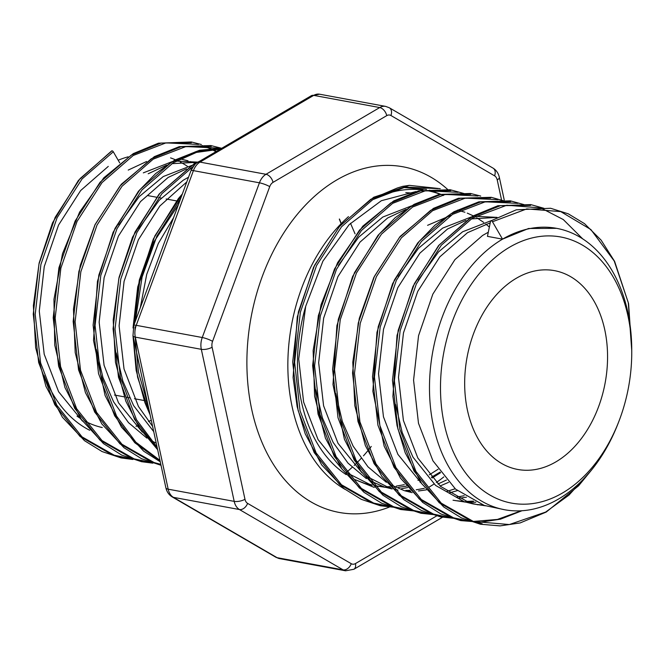 <?xml version="1.0" encoding="UTF-8"?>
<svg xmlns="http://www.w3.org/2000/svg" width="665" height="665" viewBox="0 0 665 665"><rect width="100%" height="100%" fill="white"/><g stroke="black" fill="none" stroke-linecap="round" stroke-linejoin="round"><path stroke-width="1" d="M348.485 216.615A156.691 108.844 100.5 0 0 337.263 227.804A156.691 108.844 100.5 0 0 299.582 431.967A156.691 108.844 100.5 0 0 344.819 489.24M429.357 486.93A156.691 108.844 100.5 0 0 434.029 484.037M436.323 482.499A156.691 108.844 100.5 0 0 443.804 476.913M382.392 505.3L371.677 502.707L339.524 484.394L314.196 452.591L298.095 410.405L292.683 361.943L298.402 311.927L314.587 265.244L339.557 226.441L370.779 199.3L397.354 187.987L402.682 186.358L409.316 185.36L440.247 188.677M442.15 195.044A156.691 108.844 100.5 0 1 443.364 195.552L442.283 195.011M440.43 194.138L429.54 190.157M426.514 189.375L403.131 187.488M440.055 194.222A156.691 108.844 100.5 0 0 426.722 190.539M422.957 189.957A156.691 108.844 100.5 0 0 371.951 200.132M151.263 420.189A135.303 93.989 -79.5 0 1 148.511 421.544M138.037 425.675A135.303 93.989 -79.5 0 1 136.001 426.29M102.244 427.537A135.303 93.989 -79.5 0 1 84.147 420.637M80.781 418.651A135.303 93.989 -79.5 0 1 76.999 416.107M44.056 375.426A143.075 99.393 100.5 0 0 89.684 430.263M509.556 247.222A135.303 93.989 100.5 0 0 444.245 423.962A135.303 93.989 100.5 0 0 562.673 492.89A135.303 93.989 100.5 0 0 618.999 421.086A135.303 93.989 100.5 0 0 631.75 351.976A135.303 93.989 100.5 0 0 509.556 247.222M618.999 421.086L618.259 422.998A143.075 99.393 -79.5 0 1 558.7 498.933A143.075 99.393 -79.5 0 1 504.652 509.747A143.075 99.393 -79.5 0 1 429.49 389.266A143.075 99.393 -79.5 0 1 502.532 239.151L528.584 228.494L556.58 228.336A143.075 99.393 -79.5 0 1 631.742 349.915L628.575 303.614L614.618 261.395L601.127 240.148L584.552 223.681L568.259 213.814L550.603 208.261L516.281 209.824L490.837 220.888A1.554 0.956 -120.4 0 0 490.521 221.395L487.453 236.366L502.532 239.151L492.466 221.753A1.554 0.956 -120.4 0 0 490.837 220.888M555.957 461.834A101.088 70.224 100.5 0 0 607.561 355.767A101.088 70.224 100.5 0 0 554.46 270.647A101.088 70.224 100.5 0 0 516.273 278.286A101.088 70.224 100.5 0 0 464.669 384.345A101.088 70.224 100.5 0 0 517.769 469.465A101.088 70.224 100.5 0 0 555.957 461.834M504.652 509.747L484.261 505.425L455.558 489.116L432.932 460.82L418.493 423.289L413.572 380.172L418.551 335.684L432.832 294.146L454.926 259.624L482.574 235.468L488.301 232.226M419.116 479.864L417.961 480.346M404.32 484.685L396.265 486.115M390.031 486.639L385.833 486.714M383.323 486.639L375.659 485.899M372.225 485.3L364.52 483.33L355.118 479.673L374.279 487.42M440.114 472.092L431.369 477.262M420.629 482.117L420.122 482.308M406.456 486.165L398.568 487.295M390.912 487.611L388.194 487.545M385.7 487.387L374.619 485.666M371.918 484.976L369.399 484.228L346.656 472.674M341.91 468.958L318.07 439.623L303.631 402.092L298.71 358.975L305.701 306.299L322.907 261.146L349.167 224.612L381.353 200.714L415.991 191.553M346.182 474.627A143.075 99.393 -79.5 0 1 305.701 306.299M446.448 480.039L437.919 484.029M424.278 488.368L416.215 489.797M409.989 490.329L405.783 490.396M392.184 488.983L384.478 487.013L370.347 480.945M366.382 478.601L348.019 463.139L333.148 442.408L322.392 417.82L315.8 389.773M338.402 265.443L358.718 237.156L382.791 217.048L411.452 205.892M448.543 482.349L440.08 485.99M426.415 489.847L418.518 490.978M410.862 491.294L408.152 491.227M398.044 490.072L394.578 489.349M391.876 488.659L389.349 487.911L366.615 476.356M361.86 472.64L338.019 443.306L323.589 405.775L318.668 362.658L323.639 318.169L337.928 276.632L360.023 242.11L387.67 217.954L406.024 209.375M455.159 488.775L446.88 491.402M412.134 492.665L404.436 490.695L390.305 484.627M386.332 482.283L367.978 466.822L353.098 446.09L342.35 421.502L335.759 393.456M457.337 490.629L449.116 492.956M464.195 495.733L456.132 497.162M466.448 497.196L458.434 498.343M473.513 501.127L465.658 501.443M463.148 501.368L455.483 500.629M398.269 276.49L418.584 248.203L442.666 228.103L471.319 216.94M475.832 502.216L468.019 502.275M465.525 502.117L453.04 500.221M421.735 483.688L397.894 454.353L383.464 416.822L378.543 373.705L383.514 329.217L397.795 287.679L419.889 253.157L447.537 229.001L465.899 220.431M483.106 505.051L475.442 504.311M485.483 505.799L472.99 503.904L464.303 501.743L435.6 485.433L412.973 457.138L402.217 432.549L395.625 404.503M418.227 280.173L438.543 251.885L462.616 231.786L491.277 220.622M477.869 504.801L469.182 502.649L440.471 486.339L417.844 458.035L403.414 420.504L398.493 377.388L403.472 332.899L417.753 291.37L439.848 256.84L467.495 232.684L490.221 222.825M438.119 469.241L429.291 474.827M457.503 210.107L464.91 212.235M467.271 213.116L473.231 215.817M476.738 217.746L483.679 222.376M485.882 224.097L489.357 227.081M427.578 225.319L451.194 215.227M475.458 216.341L497.088 217.364M471.152 218.91L496.996 217.413M82.468 421.086L58.628 391.752L44.198 354.221L39.277 311.104L44.247 266.615L58.537 225.078L80.631 190.556L108.279 166.391M156.225 443.156L150.83 440.438M146.857 438.094L128.495 422.632L113.624 401.901L102.876 377.313L96.275 349.266M118.877 224.936L139.193 196.649L163.274 176.541L191.927 165.386M142.343 432.134L118.503 402.799L104.073 365.268L99.152 322.151L104.122 277.662L118.403 236.125L140.498 201.603L168.145 177.439L186.508 168.868M153.74 431.66L133.582 405.584L122.826 380.995L116.234 352.949M138.835 228.619L159.151 200.331L183.224 180.223L188.544 177.206M152.609 426.415L138.453 406.481L124.022 368.95L119.102 325.833L124.081 281.345L138.362 239.807L159.883 205.967L186.79 181.944M144.845 390.505L134.754 343.847M134.239 324.146L139.675 281.885L153.44 242.592L178.311 204.895M140.257 307.878L146.716 274.387L158.312 243.49L173.582 217.688M191.553 169.259A143.075 99.393 100.5 0 0 190.281 168.303M187.439 166.317A143.075 99.393 100.5 0 0 180.29 162.085M177.937 160.913A143.075 99.393 100.5 0 0 177.123 160.531M175.352 159.75A143.075 99.393 100.5 0 0 170.572 157.896M128.137 156.815A143.075 99.393 100.5 0 0 118.179 160.232M128.237 170.074L146.591 161.504M180.556 158.952L188.02 160.789M190.398 161.578L195.202 163.49M143.316 172.858L171.977 161.703M176.109 161.096L197.738 162.119M148.195 173.756L166.549 165.186M171.803 163.673L197.995 162.218M191.761 167.356L192.759 167.114M122.959 457.429L112.244 454.835L80.083 436.514L54.763 404.719L38.661 362.533L33.25 314.071L38.969 264.055L55.153 217.372L80.124 178.569L111.346 151.421A1.554 0.956 59.6 0 1 111.662 150.922A1.554 0.956 59.6 0 1 113.299 151.786L119.733 162.917M355.052 233.847L350.497 223.257M440.562 472.707L432.059 478.035M407.62 487.586L401.569 488.692M502.532 239.151A143.075 99.393 -79.5 0 1 556.58 228.336M371.261 446.464A175.735 122.077 -79.5 0 1 368.909 449.432M367.62 451.003A175.735 122.077 -79.5 0 1 363.464 455.841M361.087 458.451A175.735 122.077 -79.5 0 1 357.263 462.424M356.016 463.663A175.735 122.077 -79.5 0 1 354.196 465.433M352.126 467.362A175.735 122.077 -79.5 0 1 346.415 472.358M447.512 189.317A175.735 122.077 100.5 0 0 336.598 180.057A175.735 122.077 100.5 0 0 249.716 398.709A175.735 122.077 100.5 0 0 389.225 507.121M149.974 414.237L137.589 377.163L133.042 335.941M133.108 327.621L139.317 280.04L154.937 235.784L182.21 194.338M157.505 449.083L134.588 419.449L118.486 377.263L113.075 328.801L118.794 278.785L134.978 232.102L159.949 193.299L191.171 166.15L196.823 162.942M160.099 461.069L134.796 442.749L114.638 415.766L98.528 373.58L93.117 325.119L98.836 275.102L115.02 228.419L139.991 189.616L171.213 162.468L195.693 151.711L220.73 148.877M160.822 464.419L152.152 462.2L119.999 443.879L94.679 412.084L78.57 369.898L73.167 321.436L78.877 271.42L95.062 224.737L120.041 185.934L151.254 158.785L181.171 146.724L211.287 146.5M142.917 461.111L132.202 458.518L100.041 440.197L74.721 408.401L58.62 366.216L53.208 317.754L58.919 267.737L75.112 221.054L100.083 182.252L131.304 155.103L161.213 143.042L191.329 142.817M148.212 406.074L138.428 372.009L134.987 335.102M135.003 330.621L135.086 326.839M135.328 321.195L142.094 277.039L156.89 236.142L180.506 198.951M339.316 219.118L341.128 223.664M157.098 447.179L136.541 419.806L120.44 377.62L115.028 329.158L120.747 279.15L136.932 232.459L161.903 193.656L193.216 166.458M159.949 460.355L135.851 442.2L116.583 416.124L100.481 373.938L95.07 325.476L100.789 275.468L116.974 228.777L141.944 189.974L173.166 162.834L196.416 152.418L220.265 149.151M160.814 464.361L154.105 462.557L121.953 444.245L96.633 412.441L80.523 370.255L75.112 321.793L80.831 271.786L97.015 225.094L121.986 186.291L153.208 159.151L185.934 146.558L218.527 148.12M149.866 462.175L134.147 458.875L101.994 440.562L76.674 408.759L60.565 366.573L55.162 318.111L60.872 268.103L77.057 221.412L102.036 182.609L133.249 155.469L165.976 142.875L198.569 144.438M202.16 145.527L209.783 148.528M211.761 149.467L215.942 151.686M129.916 458.493L114.197 455.193L82.036 436.88L56.716 405.076L40.615 362.891L35.203 314.429L40.914 264.421L57.107 217.729L82.078 178.927L113.299 151.786M482.175 523.721L471.46 521.119L439.299 502.807L413.979 471.003L397.878 428.817L392.466 380.355L398.185 330.347L414.37 283.656L439.341 244.853L470.562 217.713L500.471 205.643L530.595 205.427M462.217 520.038L451.502 517.437L419.349 499.124L394.029 467.32L377.92 425.135L372.508 376.673L378.227 326.665L394.412 279.973L419.382 241.171L450.604 214.03L480.512 201.961L510.637 201.744M442.267 516.348L431.543 513.754L399.391 495.442L374.071 463.638L357.961 421.452L352.558 372.99L358.269 322.982L374.453 276.291L399.432 237.488L430.646 210.348L460.562 198.278L490.679 198.062M422.308 512.665L411.593 510.072L379.432 491.759L354.113 459.956L338.011 417.77L332.6 369.308L338.31 319.3L354.503 272.608L379.474 233.806L410.687 206.665L440.604 194.596L470.72 194.38M402.35 508.983L391.635 506.389L359.474 488.077L334.154 456.273L318.053 414.087L312.641 365.625L318.36 315.609L334.545 268.926L359.516 230.123L390.737 202.983L420.646 190.913L450.77 190.697M492.466 221.753L526.78 208.91L560.728 211.603L590.886 229.55L614.211 260.979L628.292 302.65L631.75 350.571M590.063 471.809L569.007 495.068L545.657 512.067L509.348 524.544L473.413 521.485L441.252 503.164L415.933 471.369L399.831 429.174L394.42 380.713L400.139 330.704L416.323 284.022L441.294 245.219L472.516 218.07L506.821 205.227L540.77 207.921L563.288 219.55L582.731 238.901M521.227 510.787L497.428 519.44L473.289 521.443M469.174 521.094L453.455 517.802L421.294 499.482L395.974 467.686L379.873 425.492L374.462 377.03L380.181 327.022L396.365 280.339L421.336 241.536L452.557 214.388L485.275 201.794L517.877 203.357M449.216 517.412L433.497 514.12L401.344 495.799L376.024 463.995L359.915 421.81L354.503 373.348L360.222 323.34L376.407 276.657L401.377 237.854L432.599 210.705L465.325 198.112L497.919 199.675M429.257 513.729L413.539 510.437L381.386 492.117L356.066 460.313L339.956 418.127L334.553 369.665L340.264 319.657L356.448 272.974L381.427 234.163L412.641 207.023L445.367 194.429L477.96 195.992M409.299 510.047L393.589 506.755L361.428 488.434L336.108 456.631L320.006 414.445L314.595 365.983L320.306 315.975L336.498 269.292L361.469 230.481L392.683 203.34L425.409 190.747L458.01 192.31M389.349 506.364L373.63 503.073L341.469 484.752L316.149 452.948L300.048 410.762L294.637 362.3L300.356 312.292L316.54 265.609L341.511 226.798L372.733 199.658L405.451 187.065L438.052 188.627M501.518 199.799L497.221 179.924A7.772 5.403 100.5 0 0 494.594 175.843L390.929 115.511A7.772 5.403 100.5 0 0 386.747 115.635L273.024 182.368A7.772 5.403 100.5 0 0 269.732 186.624L212.567 341.328A7.772 5.403 100.5 0 0 212.102 347.23L244.978 499.282A7.772 5.403 100.5 0 0 247.596 503.372L351.261 563.704A7.772 5.403 100.5 0 0 355.443 563.579L436.581 515.965M247.596 503.372A7.772 5.428 120.2 0 1 239.442 509.54L173.44 497.354L277.097 557.686L343.107 569.872L239.442 509.54A15.553 10.806 -79.5 0 1 234.196 501.368L201.32 349.316L135.311 337.13L168.187 489.191L234.196 501.368A7.772 2.884 167.8 0 0 244.978 499.282M269.732 186.624A7.772 1.355 -159.7 0 0 259.425 182.809L193.415 170.631L136.242 325.335L202.251 337.512L259.425 182.809A15.553 10.806 -79.5 0 1 265.992 174.288L379.723 107.555L313.714 95.378L199.99 162.11L265.992 174.288A7.772 4.796 59.6 0 1 273.024 182.368M190.93 170.73C194.197 165.011 196.408 162.252 197.58 162.46A7.772 4.796 59.6 0 1 199.99 162.11A15.553 10.806 100.5 0 0 193.415 170.631A7.772 1.355 -159.7 0 0 190.93 170.73L133.765 325.443A7.772 1.355 -159.7 0 1 136.242 325.335A15.553 10.806 100.5 0 0 135.311 337.13A7.772 2.884 167.8 0 1 132.992 335.675L165.868 487.736A7.772 2.884 167.8 0 0 168.187 489.191A15.553 10.806 100.5 0 0 173.44 497.354A7.772 5.428 120.2 0 1 172.177 496.896L275.842 557.228A7.772 5.428 120.2 0 0 277.097 557.686A15.553 10.806 100.5 0 0 279.583 558.617L345.592 570.794A15.553 10.806 -79.5 0 1 343.107 569.872A7.772 5.428 120.2 0 0 351.261 563.704M212.102 347.23A7.772 2.884 167.8 0 1 201.32 349.316A15.553 10.806 -79.5 0 1 202.251 337.512A7.772 1.355 -159.7 0 1 212.567 341.328M319.591 94.206A15.553 10.806 100.5 0 0 313.714 95.378A7.772 4.796 59.6 0 0 311.303 95.727L319.591 94.206L385.6 106.383A15.553 10.806 -79.5 0 0 379.723 107.555A7.772 4.796 59.6 0 1 386.747 115.635M494.594 175.843A7.772 5.428 120.2 0 0 493.006 168.104L389.341 107.772A7.772 5.428 120.2 0 1 390.929 115.511M493.006 168.104C496.306 170.14 498.409 173.199 499.315 177.264A7.772 2.884 167.8 0 1 497.221 179.924M355.443 563.579A7.772 4.796 59.6 0 1 353.88 569.273L442.524 517.254M405.783 192.634L411.261 192.991M147.414 195.535L156.558 197.222M158.644 197.605L161.263 198.087M166.142 198.993L176.516 200.905M178.602 201.287L179.575 201.47M374.728 485.766L378.086 486.389M150.132 414.952L144.879 402.558L136.15 370.388L132.967 335.584M133.025 327.978L137.713 286.964L153.366 238.918L178.32 198.669L182.343 193.981M339.441 219.009L341.245 223.548M157.638 449.698L139.567 428.077L125.776 401.095L115.469 362.325L113.208 320.065L119.068 277.313L132.568 237.097L159.076 194.13L193.124 164.671L200.614 160.681M160.257 461.793L143.657 451.161L121.454 427.121L105.07 395.467L93.516 340.48L97.456 281.312L113.108 232.309L138.42 191.296L155.71 173.532L174.612 160.157L199.508 150.273L221.844 148.22M161.013 465.292L141.554 458.717L124.006 447.728L101.836 423.929L85.419 392.583L75.203 352.583L73.474 309.1L80.274 265.36L95.028 224.629L121.313 184.247L154.363 156.641L179.309 146.641L210.838 145.56L221.295 148.195M152.859 463.173L141.454 461.685L121.67 455.076L103.491 443.605L81.255 419.349L64.912 387.446L54.754 345.168L53.956 299.35L62.493 253.747L79.601 212.118L103.881 177.738L133.266 153.623L158.411 143.191L191.304 141.961L201.337 144.513M204.621 145.677L210.946 148.42M212.842 149.376L216.466 151.379M132.9 459.49L121.097 457.927L102.069 451.56L84.505 440.687L62.394 417.229L45.918 386.282L35.652 347.662L33.375 305.584L39.144 262.999L52.502 222.891L78.395 180.431L111.662 150.922M591.434 470.147L578.567 485.832L546.231 512.058L520.163 522.923L500.113 525.89L480.404 524.228L461.377 517.885L443.813 507.046L421.71 483.663L405.218 452.799L397.055 425.675L392.907 396.365L397.03 335.401L412.99 286.382L438.601 245.526L472.832 216.05L497.927 205.734L530.778 204.604L543.879 208.278M521.975 510.745L500.479 519.174L480.421 522.2L460.679 520.595L440.903 513.962L422.724 502.466L400.48 478.152L384.146 446.173L372.857 391.244L376.964 332.276L392.599 283.647L417.745 242.925L435.043 225.136L453.962 211.744L478.867 201.836L510.363 200.838L523.92 204.596M456.015 518.559L440.529 516.871L421.502 510.537L403.929 499.706L381.835 476.348L365.343 445.525L354.819 405.675L352.783 362.217L359.291 318.394L373.805 277.471L400.155 236.441L433.447 208.378L458.451 198.261L491.244 197.306L503.962 200.913M436.065 514.876L420.953 513.272L401.178 506.688L382.998 495.25L360.779 471.086L344.412 439.299L332.99 384.536L336.906 325.626L352.6 276.474L377.994 235.36L395.276 217.646L414.162 204.313L439.05 194.446L470.537 193.482L480.729 196.067M416.107 511.194L400.613 509.506L381.585 503.172L364.021 492.341L341.918 468.983L325.426 438.152L314.603 396.232L313.14 350.522L321.029 304.753L337.587 262.7L362.799 226.183L393.672 200.938L418.642 190.872L450.188 189.733L464.054 193.548M396.149 507.511L380.388 505.766L361.353 499.365L343.797 488.451L321.669 464.877L305.21 433.796L297.164 406.747L293.099 377.537L297.28 316.848L313.581 267.18L339.765 226L373.722 197.247L409.316 185.36M114.488 395.043L124.172 396.83M126.275 397.221L129.567 397.828M134.446 398.726L144.13 400.513M146.233 400.904L147.131 401.07M197.58 162.46L311.303 95.727M133.765 325.443L132.992 335.675M165.868 487.736C166.774 491.801 168.877 494.86 172.177 496.896M275.842 557.228L279.583 558.617M389.341 107.772L385.6 106.383M504.236 199.999L499.315 177.264M345.592 570.794L353.88 569.273"/></g></svg>
